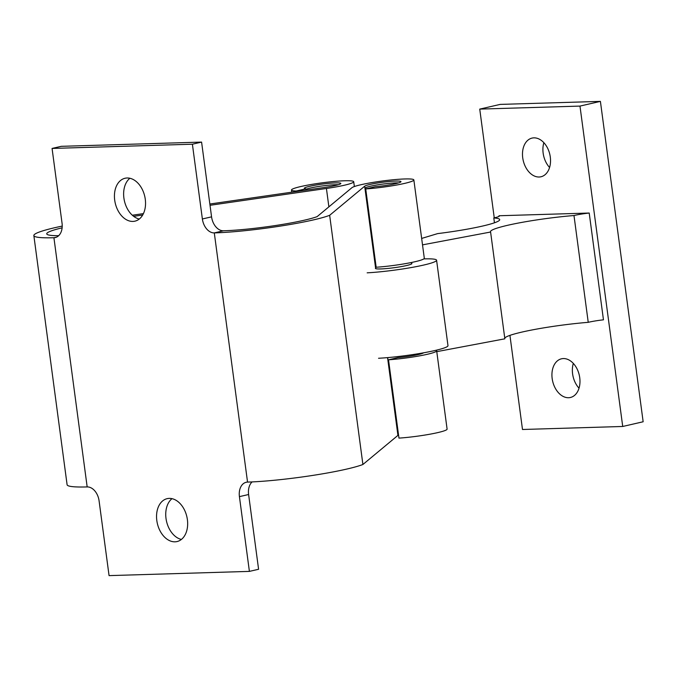 <?xml version="1.0" encoding="UTF-8"?>
<svg xmlns="http://www.w3.org/2000/svg" width="677" height="677" viewBox="0 0 677 677"><rect width="100%" height="100%" fill="white"/><g stroke="black" fill="none" stroke-linecap="round" stroke-linejoin="round"><path stroke-width="1.02" d="M423.794 258.902A43.303 4.257 172.4 0 1 436.58 260.222L447.979 345.659A43.303 4.257 172.4 0 1 424.09 352.717A43.303 4.257 172.4 0 1 378.553 358.268M411.498 263.209A18.406 1.811 172.4 0 1 411.904 263.514A18.406 1.811 172.4 0 1 401.749 266.518A18.406 1.811 172.4 0 1 382.395 268.871A18.406 1.811 172.4 0 1 375.413 268.38A18.406 1.811 172.4 0 1 375.727 267.982M436.58 260.222A43.303 4.257 172.4 0 1 412.691 267.288A43.303 4.257 172.4 0 1 367.154 272.831M338.348 184.719A18.042 1.777 -7.6 0 0 310.388 188.02A18.042 1.777 -7.6 0 0 305.86 189.34M387.684 357.608L397.856 433.864A18.042 1.777 -7.6 0 0 398.448 434.219M398.491 182.908A18.042 1.777 -7.6 0 0 370.531 186.209A18.042 1.777 -7.6 0 0 365.081 188.24A18.042 1.777 -7.6 0 0 366.57 188.731M223.486 230.789A14.437 9.927 77 0 1 211.562 216.852L202.372 218.967A14.437 9.927 -103 0 0 214.296 232.905L223.486 230.789A57.74 5.678 -7.6 0 0 317.132 216.623L351.922 187.698A31.396 3.089 172.4 0 1 384.739 180.7A31.396 3.089 172.4 0 1 413.85 179.921A31.396 3.089 172.4 0 1 397.729 184.821A31.396 3.089 172.4 0 1 365.724 188.925L375.295 186.725A18.406 1.811 -7.6 0 0 400.979 181.639A18.406 1.811 -7.6 0 0 383.91 182.096A18.406 1.811 -7.6 0 0 364.675 186.2L375.126 264.512A18.406 1.811 172.4 0 1 375.253 264.419M365.724 188.925L376.167 267.246A31.396 3.089 -7.6 0 0 408.18 263.133A31.396 3.089 -7.6 0 0 424.301 258.233L413.85 179.921M375.126 264.512L375.667 268.634M435.988 350.28A31.396 3.089 172.4 0 1 436.657 350.788A31.396 3.089 172.4 0 1 420.527 355.687A31.396 3.089 172.4 0 1 388.522 359.8L398.101 357.591A18.406 1.811 -7.6 0 0 423.599 352.81M209.853 204.022L324.842 187.402A18.406 1.811 -7.6 0 0 340.836 183.45A18.406 1.811 -7.6 0 0 322.354 184.093A18.406 1.811 -7.6 0 0 304.345 188.316A18.406 1.811 -7.6 0 0 305.792 188.815L296.213 191.024L296.281 191.523M296.213 191.024A31.396 3.089 172.4 0 1 291.474 190.034A31.396 3.089 172.4 0 1 322.184 182.824A31.396 3.089 172.4 0 1 353.716 181.732A31.396 3.089 172.4 0 1 326.424 188.468L210.022 205.292M305.792 188.815L305.97 190.127M187.394 519.648A22.011 15.139 77 0 1 177.044 541.558A22.011 15.139 77 0 1 157.352 523.507A22.011 15.139 77 0 1 167.168 498.653A22.011 15.139 77 0 1 187.394 519.648M172.009 498.661A22.011 15.139 -103 0 0 166.542 521.392A22.011 15.139 -103 0 0 181.394 539.434M145.276 199.241A22.011 15.139 77 0 1 134.935 221.159A22.011 15.139 77 0 1 115.234 203.1A22.011 15.139 77 0 1 125.05 178.254A22.011 15.139 77 0 1 145.276 199.241M129.891 178.263A22.011 15.139 -103 0 0 124.433 200.984A22.011 15.139 -103 0 0 139.284 219.035M211.562 216.852L201.585 142.094L192.395 144.209L52.07 148.441L61.26 146.325L201.585 142.094M202.372 218.967L192.395 144.209M364.675 186.2L329.657 215.303A70.73 6.956 172.4 0 1 214.296 232.905L247.545 482.092A14.437 9.927 -103 0 0 246.2 482.269A14.437 9.927 -103 0 0 239.421 496.639L249.398 571.388L258.589 569.272L248.611 494.515A14.437 9.927 77 0 1 252.106 481.914M388.522 359.8L398.965 438.112A31.396 3.089 -7.6 0 0 430.978 434.008A31.396 3.089 -7.6 0 0 447.099 429.108L436.657 350.788M247.545 482.092A70.73 6.956 -7.6 0 0 362.906 464.49L397.924 435.387A18.406 1.811 172.4 0 1 398.558 435.023M56.538 237.136L53.923 237.737A14.437 9.927 -103 0 0 55.26 237.568A14.437 9.927 -103 0 0 62.047 223.198L52.07 148.441M62.115 227.827A57.74 5.678 -7.6 0 0 46.73 233.844A57.74 5.678 -7.6 0 0 58.654 235.698M142.678 215.024L133.648 216.335M132.32 215.227L143.422 213.619M249.398 571.388L109.065 575.619L99.087 500.862A14.437 9.927 -103 0 0 87.172 486.924L53.923 237.737A70.73 6.956 172.4 0 1 33.85 235.562A70.73 6.956 172.4 0 1 62.216 226.084M33.85 235.562L67.099 484.749A70.73 6.956 -7.6 0 0 87.172 486.924M329.657 215.303L362.906 464.49M543.868 142.686A19.845 13.65 -103 0 0 549.572 167.473M550.291 157.022A19.845 13.65 77 0 1 540.965 176.773A19.845 13.65 77 0 1 523.211 160.5A19.845 13.65 77 0 1 532.054 138.091A19.845 13.65 77 0 1 550.291 157.022M573.317 363.397A19.845 13.65 -103 0 0 579.021 388.183M579.74 377.724A19.845 13.65 77 0 1 570.415 397.484A19.845 13.65 77 0 1 552.652 381.21A19.845 13.65 77 0 1 561.504 358.802A19.845 13.65 77 0 1 579.74 377.724M579.977 106.086L600.406 101.381L643.15 421.763L622.722 426.468L579.977 106.086L479.739 109.107L494.252 217.85M509.933 335.377L522.492 429.489L622.722 426.468M600.406 101.381L500.168 104.402L479.739 109.107M589.21 213.035A16.121 1.582 -7.6 0 0 573.986 215.531L588.237 322.328A16.121 1.582 172.4 0 1 603.461 319.823L589.21 213.035L499 215.751L499.084 216.352M436.767 351.659L504.847 338.813L490.597 232.025L422.516 244.862M573.986 215.531A57.74 5.678 -7.6 0 0 490.478 231.737A57.74 5.678 -7.6 0 0 490.597 232.025M504.771 338.221A57.74 5.678 172.4 0 1 588.237 322.328M421.661 238.431L437.604 233.616A57.74 5.678 -7.6 0 0 499.702 219.627A57.74 5.678 -7.6 0 0 493.804 217.952L494.447 222.801M493.804 217.952A15.656 1.54 -7.6 0 0 499.347 216.005A15.656 1.54 -7.6 0 0 499 215.751M326.424 188.468L328.878 206.849M239.421 496.639L248.611 494.515M387.549 357.617L397.924 435.387M411.591 263.912L411.404 262.507M375.82 268.684L365.081 188.24M291.474 190.034L291.753 192.183M353.716 181.732L354.359 186.539"/></g></svg>
